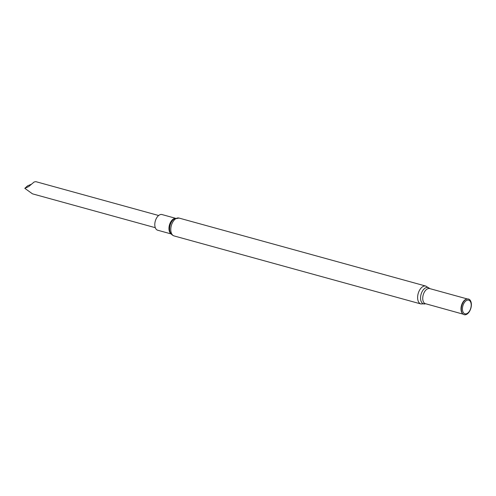 <?xml version="1.0" encoding="UTF-8"?>
<svg xmlns="http://www.w3.org/2000/svg" width="496" height="496" viewBox="0 0 496 496"><rect width="100%" height="100%" fill="white"/><g stroke="black" fill="none" stroke-linecap="round" stroke-linejoin="round"><path stroke-width="0.74" d="M171.139 233.932L157.672 230.218A8.128 4.724 -74.6 0 1 155.279 221.129A8.128 4.724 -74.6 0 1 161.987 214.551L175.46 218.265M461.311 309.541A8.128 4.724 105.4 0 0 462.501 313.484A8.128 4.724 105.4 0 0 470.896 308.121A8.128 4.724 105.4 0 0 466.432 299.212A8.128 4.724 105.4 0 0 461.311 309.541M462.433 309.324A7.087 4.117 105.4 0 0 469.235 311.469A7.087 4.117 105.4 0 0 468.782 300.192A7.087 4.117 105.4 0 0 462.433 309.324M155.291 227.689L32.482 193.843L24.8 188.325L28.718 186.564L34.125 181.995L35.836 181.66L158.646 215.506M24.8 188.325L27.584 185.833L31.329 184.27M420.899 303.955L174.065 235.929A9.269 5.388 -74.6 0 1 170.791 230.039A9.269 5.388 -74.6 0 1 178.994 218.054L425.828 286.087A9.269 5.388 105.4 0 0 417.626 298.071A9.269 5.388 105.4 0 0 420.899 303.955L425.587 303.726L463.146 314.166M429.629 288.56A8.475 4.923 105.4 0 0 423.72 289.317A8.475 4.923 105.4 0 0 420.558 298.48A8.475 4.923 105.4 0 0 425.438 303.781M425.828 286.087L429.71 288.591A7.886 4.582 105.4 0 0 422.735 298.784A7.886 4.582 105.4 0 0 425.518 303.794M466.81 299.076A7.886 4.582 105.4 0 0 461.007 309.337A7.886 4.582 105.4 0 0 462.756 313.794M466.327 299.262A7.967 4.631 105.4 0 0 466.215 299.305A7.967 4.631 105.4 0 0 461.193 309.43A7.967 4.631 105.4 0 0 462.359 313.298A7.967 4.631 105.4 0 0 462.427 313.391M170.984 233.721A8.128 4.724 -74.6 0 1 169.446 225.035A8.128 4.724 -74.6 0 1 175.218 218.364M174.065 235.929C170.791 234.664 170.178 232.209 170.277 232.475A8.531 4.954 -74.6 0 1 173.972 219.071L178.994 218.054M429.71 288.591L467.337 298.958"/></g></svg>

